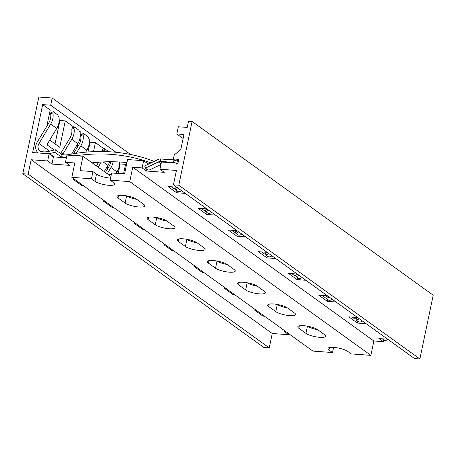 <?xml version="1.0" encoding="UTF-8"?>
<svg xmlns="http://www.w3.org/2000/svg" width="456" height="456" viewBox="0 0 456 456"><rect width="100%" height="100%" fill="white"/><g stroke="black" fill="none" stroke-linecap="round" stroke-linejoin="round"><path stroke-width="0.68" d="M47.641 160.962L49.145 153.769L32.655 152.555L42.67 104.612L50.69 105.205L52.195 98.011L38.823 97.031L22.8 173.736L28.147 174.129L31.15 159.748L47.641 160.962L51.95 164.063L53.449 156.875L49.145 153.769M110.939 176.386L83.015 156.265L66.969 155.08L65.47 162.273L69.774 165.374L51.95 164.063M66.399 157.827L53.449 156.875M65.47 162.273L74.83 162.963L71.82 177.344L312.919 351.097L332.532 352.539L333.604 347.398M71.82 177.344L91.434 178.786L92.933 171.599L80.011 170.647L83.015 156.265M110.152 180.166L129.76 181.608L132.764 167.227L142.124 167.916L143.623 160.723L127.583 159.543L124.573 173.924L111.652 172.978L110.152 180.166L113.704 182.725A10.602 2.582 11.8 0 1 114.724 184.207A10.602 2.582 11.8 0 1 106.402 185.022A10.602 2.582 11.8 0 1 94.985 181.345L91.434 178.786M110.58 178.119A10.602 2.582 11.8 0 1 96.484 174.158L94.985 181.345M92.933 171.599L96.484 174.158M136.76 199.346A10.602 2.582 11.8 0 1 126.625 195.875L126.597 195.858M166.896 221.063A10.602 2.582 11.8 0 1 156.761 217.597L156.733 217.575M197.038 242.78A10.602 2.582 11.8 0 1 186.897 239.314L186.874 239.297M227.173 264.503A10.602 2.582 11.8 0 1 217.033 261.031L217.01 261.014M257.309 286.22A10.602 2.582 11.8 0 1 247.175 282.754L247.146 282.731M287.445 307.937A10.602 2.582 11.8 0 1 277.311 304.471L277.282 304.454M317.581 329.659A10.602 2.582 11.8 0 1 307.447 326.188L307.424 326.171M332.532 352.539L328.975 349.98A10.602 2.582 11.8 0 1 327.955 348.504A10.602 2.582 11.8 0 1 336.277 347.683A10.602 2.582 11.8 0 1 347.694 351.359L351.245 353.919L370.859 355.361L373.863 340.98L383.222 341.669L383.61 339.811M370.859 355.361L129.76 181.608M143.839 204.448A10.602 2.582 11.8 0 1 144.86 205.924A10.602 2.582 11.8 0 1 136.538 206.739A10.602 2.582 11.8 0 1 125.121 203.068L118.019 197.95A10.602 2.582 11.8 0 1 116.998 196.468A10.602 2.582 11.8 0 1 125.314 195.652A10.602 2.582 11.8 0 1 136.737 199.323L143.839 204.448M173.975 226.165A10.602 2.582 11.8 0 1 174.996 227.641A10.602 2.582 11.8 0 1 166.679 228.462A10.602 2.582 11.8 0 1 155.257 224.785L148.154 219.667A10.602 2.582 11.8 0 1 147.134 218.185A10.602 2.582 11.8 0 1 155.45 217.369A10.602 2.582 11.8 0 1 166.873 221.046L173.975 226.165M204.111 247.882A10.602 2.582 11.8 0 1 205.132 249.364A10.602 2.582 11.8 0 1 196.815 250.179A10.602 2.582 11.8 0 1 185.398 246.508L178.29 241.384A10.602 2.582 11.8 0 1 177.27 239.907A10.602 2.582 11.8 0 1 185.592 239.086A10.602 2.582 11.8 0 1 197.009 242.763L204.111 247.882M234.253 269.604A10.602 2.582 11.8 0 1 235.273 271.081A10.602 2.582 11.8 0 1 226.951 271.901A10.602 2.582 11.8 0 1 215.534 268.225L208.426 263.106A10.602 2.582 11.8 0 1 207.406 261.624A10.602 2.582 11.8 0 1 215.728 260.809A10.602 2.582 11.8 0 1 227.145 264.48L234.253 269.604M264.389 291.321A10.602 2.582 11.8 0 1 265.409 292.803A10.602 2.582 11.8 0 1 257.087 293.618A10.602 2.582 11.8 0 1 245.67 289.942L238.568 284.823A10.602 2.582 11.8 0 1 237.547 283.347A10.602 2.582 11.8 0 1 245.864 282.526A10.602 2.582 11.8 0 1 257.287 286.203L264.389 291.321M294.525 313.038A10.602 2.582 11.8 0 1 295.545 314.52A10.602 2.582 11.8 0 1 287.229 315.335A10.602 2.582 11.8 0 1 275.806 311.665L268.704 306.54A10.602 2.582 11.8 0 1 267.683 305.064A10.602 2.582 11.8 0 1 276 304.249A10.602 2.582 11.8 0 1 287.422 307.92L294.525 313.038M324.661 334.761A10.602 2.582 11.8 0 1 325.681 336.237A10.602 2.582 11.8 0 1 317.365 337.058A10.602 2.582 11.8 0 1 305.942 333.382L298.84 328.263A10.602 2.582 11.8 0 1 297.819 326.781A10.602 2.582 11.8 0 1 306.141 325.966A10.602 2.582 11.8 0 1 317.558 329.642L324.661 334.761M22.8 173.736L263.899 347.489L269.245 347.882L272.249 333.501L288.739 334.715L284.436 331.609L286.043 331.729M272.249 333.501L31.15 159.748M83.693 185.9L82.086 185.78L73.473 179.578L75.086 179.698M113.835 207.622L112.222 207.503L103.609 201.295L105.222 201.415M143.971 229.339L142.357 229.22L133.75 223.018L135.358 223.132M174.106 251.056L172.499 250.942L163.886 244.735L165.5 244.855M204.242 272.779L202.635 272.659L194.022 266.452L195.635 266.572M234.384 294.496L232.771 294.377L224.158 288.175L225.771 288.289M264.52 316.213L262.907 316.099L254.3 309.892L255.907 310.012M288.739 334.715L288.927 333.809M46.825 126.226L50.206 110.044L42.67 104.612M73.758 127.019L65.271 120.903L59.764 147.271L49.75 140.055M80.125 132.799L80.341 131.761L79.646 131.265M77.868 143.617L76.961 147.944M103.894 148.736L95.412 142.62L93.526 151.648M108.004 165.334L107.097 169.66M126.443 164.986L125.548 164.342L123.661 173.365M119.483 163.43L120.202 163.949L125.548 164.342M89.342 141.713L90.06 142.226L95.412 142.62M80.302 135.193L80.775 135.535M59.206 119.991L59.924 120.509L65.271 120.903M49.579 113.054L50.639 113.818M116.029 152.293L50.69 105.205M59.924 120.509L55.045 143.868M90.06 142.226L88.025 151.973M120.202 163.949L118.212 173.457M130.547 154.481L52.195 98.011M269.245 347.882L28.147 174.129M177.19 164.103L175.788 163.094L161.452 162.04L160.529 161.407A5.016 4.269 -54.2 0 0 160.216 161.395L159.725 161.515A5.016 4.269 -54.2 0 0 158.3 161.954L145.424 168.161L147.698 169.803A2.052 0.912 162.6 0 0 150.349 169.575L160.945 164.468M160.877 164.781L160.369 164.741M148.964 163.903L147.932 163.829L147.795 164.468M143.623 160.723L147.932 163.829M161.452 162.04L159.948 169.227L176.438 170.441L173.434 184.822L178.78 185.221L192.101 121.456L188.539 121.193L187.234 127.423L178.325 126.768L176.82 133.961L183.95 134.486L180.793 149.585L174.243 154.949L173.394 159.024A0.758 0.644 -54.2 0 0 173.913 159.788L176.438 159.976L177.213 159.344A1.009 0.861 125.8 0 1 178.592 160.136L177.943 163.254A1.009 0.861 125.8 0 1 176.278 163.818L175.788 163.094M173.907 159.891L160.255 158.967A5.084 4.326 -54.2 0 0 158.186 159.457L144.729 165.944L145.424 168.161M174.847 160.466L178.319 161.452M177.811 163.59L173.468 162.359L160.529 161.407M173.97 159.936L173.468 162.359M178.342 161.344L176.438 159.976M159.948 169.227L164.257 172.334L146.427 171.017L142.124 167.916M373.863 340.98L132.764 167.227M383.222 341.669L378.913 338.563L387.657 339.207M185.307 193.384L176.563 192.74L167.956 186.532L176.694 187.177M215.443 215.101L206.705 214.457L198.092 208.249L206.836 208.894M245.579 236.818L236.841 236.174L228.228 229.972L236.972 230.616M275.72 258.541L266.977 257.896L258.364 251.689L267.108 252.333M305.856 280.258L297.112 279.613L288.505 273.406L297.244 274.05M335.992 301.975L327.248 301.33L318.641 295.129L327.38 295.773M366.128 323.697L357.39 323.053L348.777 316.846L357.521 317.49M146.815 169.165L146.427 171.017M192.101 121.456L433.2 295.209L419.879 358.969L414.532 358.576L173.434 184.822M419.879 358.969L178.78 185.221M183.112 138.499L176.82 133.961M382.584 338.968L382.544 338.831A2.052 0.912 162.6 0 0 382.584 338.968A2.052 0.912 162.6 0 0 382.772 339.213L385.046 340.849L387.97 339.435M265.489 253.49L265.973 255.041L268.248 256.677A2.052 0.912 162.6 0 0 270.898 256.454L272.05 255.896M265.973 255.041L268.903 253.627M295.625 275.213L296.109 276.758L299.039 275.344M302.191 277.613L301.034 278.171A2.052 0.912 162.6 0 1 298.384 278.399L296.109 276.758M292.153 273.68A2.052 0.912 162.6 0 0 292.171 273.811A2.052 0.912 162.6 0 0 292.359 274.05L294.633 275.692L297.563 274.278M262.018 251.957A2.052 0.912 162.6 0 0 262.035 252.094A2.052 0.912 162.6 0 0 262.223 252.333L264.497 253.975L267.421 252.561M235.353 231.773L235.837 233.318L238.767 231.904M231.882 230.24A2.052 0.912 162.6 0 0 231.899 230.371A2.052 0.912 162.6 0 0 232.081 230.616L234.355 232.252L237.285 230.844M205.217 210.056L205.702 211.601L208.626 210.187M201.74 208.523A2.052 0.912 162.6 0 0 201.763 208.654A2.052 0.912 162.6 0 0 201.945 208.894L204.22 210.535L207.149 209.122M175.081 188.334L175.56 189.884L178.49 188.47M181.642 190.739L180.485 191.298A2.052 0.912 162.6 0 1 177.834 191.52L175.56 189.884M171.604 186.8A2.052 0.912 162.6 0 0 171.621 186.937A2.052 0.912 162.6 0 0 171.809 187.177L174.084 188.818L177.013 187.405M92.135 162.838A186.8 158.933 125.8 0 1 126.945 162.592M66.485 157.405L60.882 156.682L61.417 154.122L55.375 149.767A189.394 161.139 -54.2 0 0 49.242 151.261A20.167 17.157 125.8 0 1 43.451 151.82L42.266 151.734A6.025 5.13 125.8 0 1 39.94 150.902A6.025 5.13 125.8 0 1 38.982 143.497L50.679 124.106A15.299 13.019 -54.2 0 0 52.919 112.917L50.667 114.04A12.711 10.813 125.8 0 1 48.758 123.023L37.061 142.414A8.618 7.33 -54.2 0 0 38.395 152.977M61.417 154.122C62.928 154.972 65.208 155.154 68.263 154.669A189.394 161.139 -54.2 0 1 154.191 161.384M76.095 155.752A186.8 158.933 125.8 0 1 151.004 162.923M49.031 153.763A22.754 19.363 -54.2 0 0 49.476 153.649A186.8 158.933 125.8 0 1 54.84 152.327L55.375 149.767M60.882 156.682L54.84 152.327M71.569 154.054L77.834 143.668A15.299 13.019 -54.2 0 0 80.074 132.479L78.734 130.051L74.431 126.95L71.86 127.971M72.202 128.062L71.763 129.242A12.711 10.813 -54.2 0 1 69.853 138.225L61.053 152.811A1.989 1.037 119.3 0 1 60.534 153.484M77.834 143.668L71.774 139.308A15.299 13.019 -54.2 0 0 74.014 128.119L74.431 126.95M71.774 139.308L62.979 153.894A1.989 1.037 -60.7 0 1 62.438 154.584M50.764 112.763L53.335 111.743L57.638 114.849L58.972 117.277A15.299 13.019 -54.2 0 1 56.738 128.467L47.937 143.053A1.989 1.037 -60.7 0 0 47.76 145.361L54.23 150.03M50.667 114.04L51.106 112.86M53.335 111.743L52.919 112.917M160.729 158.922L160.216 161.395M124.705 173.326A189.394 161.139 -54.2 0 0 119.808 173.576M111.367 174.352A189.394 161.139 -54.2 0 0 108.596 174.699M76.317 153.284L80.82 145.823A15.299 13.019 -54.2 0 0 83.055 134.634L80.803 135.757A12.711 10.813 125.8 0 1 78.894 144.74L73.473 153.729M104.247 171.564L107.969 165.391A15.299 13.019 -54.2 0 0 109.639 161.749M101.312 162.028L98.188 167.198M80.9 134.486L83.471 133.465L87.774 136.566L89.114 139A15.299 13.019 -54.2 0 1 86.874 150.189L85.677 152.167M98.621 162.211L96.393 165.904M104.361 151.552A15.299 13.019 -54.2 0 0 104.15 149.836L104.566 148.667L104.224 148.576L101.996 149.688M101.973 151.512A12.711 10.813 -54.2 0 0 101.899 150.964L102.338 149.779M104.566 148.667L108.819 151.734M80.803 135.757L81.242 134.577M83.471 133.465L83.055 134.634M205.702 211.601L207.976 213.237A2.052 0.912 162.6 0 0 210.621 213.015L211.778 212.456M110.848 161.743A12.711 10.813 125.8 0 1 109.03 166.463L105.433 172.419M107.228 173.713L110.956 167.54A15.299 13.019 -54.2 0 0 113.168 161.766M119.421 161.988A15.299 13.019 -54.2 0 1 117.01 171.906L116.166 173.308M235.837 233.318L238.112 234.96A2.052 0.912 162.6 0 0 240.762 234.732L241.914 234.179M355.902 318.653L356.387 320.197L359.317 318.784M352.431 317.114A2.052 0.912 162.6 0 0 352.448 317.251A2.052 0.912 162.6 0 0 352.63 317.49L354.905 319.132L357.835 317.718M356.387 320.197L358.661 321.833A2.052 0.912 162.6 0 0 361.306 321.611L362.463 321.052M325.766 296.93L326.251 298.475L329.175 297.067M322.312 295.528L322.267 295.397A2.052 0.912 162.6 0 0 322.312 295.528A2.052 0.912 162.6 0 0 322.495 295.773L324.769 297.409L327.699 296.001M326.251 298.475L328.525 300.116A2.052 0.912 162.6 0 0 331.17 299.888L332.327 299.335M176.951 190.882L176.563 192.74M207.087 212.604L206.705 214.457M237.228 234.321L236.841 236.174M267.364 256.038L266.977 257.896M297.5 277.761L297.112 279.613M327.636 299.478L327.248 301.33M357.778 321.195L357.39 323.053M82.274 184.88L82.086 185.78M112.41 206.596L112.222 207.503M142.546 228.313L142.357 229.22M172.687 250.036L172.499 250.942M202.823 271.753L202.635 272.659M232.959 293.47L232.771 294.377M263.095 315.193L262.907 316.099M329.483 347.552L328.975 349.98M176.694 164.12L176.278 163.818M178.552 160.312L177.213 159.344M68.155 155.171L68.263 154.669M54.002 156.915L49.476 153.649M71.763 129.242L74.014 128.119M62.979 153.894L61.053 152.811M49.624 151.164L38.982 143.497M56.738 128.467L50.679 124.106M160.255 158.967L159.725 161.515M161.053 163.938L158.3 161.954M107.969 165.391L103.164 161.926M86.874 150.189L80.82 145.823M101.899 150.964L104.15 149.836M117.01 171.906L110.956 167.54M126.625 195.875L125.121 203.068M118.526 195.521L118.019 197.95M156.761 217.597L155.257 224.785M148.662 217.238L148.154 219.667M186.897 239.314L185.398 246.508M178.798 238.961L178.29 241.384M217.033 261.031L215.534 268.225M208.933 260.678L208.426 263.106M247.175 282.754L245.67 289.942M239.075 282.395L238.568 284.823M277.311 304.471L275.806 311.665M269.211 304.118L268.704 306.54M307.447 326.188L305.942 333.382M299.347 325.835L298.84 328.263M173.622 159.685L174.403 160.25"/></g></svg>
